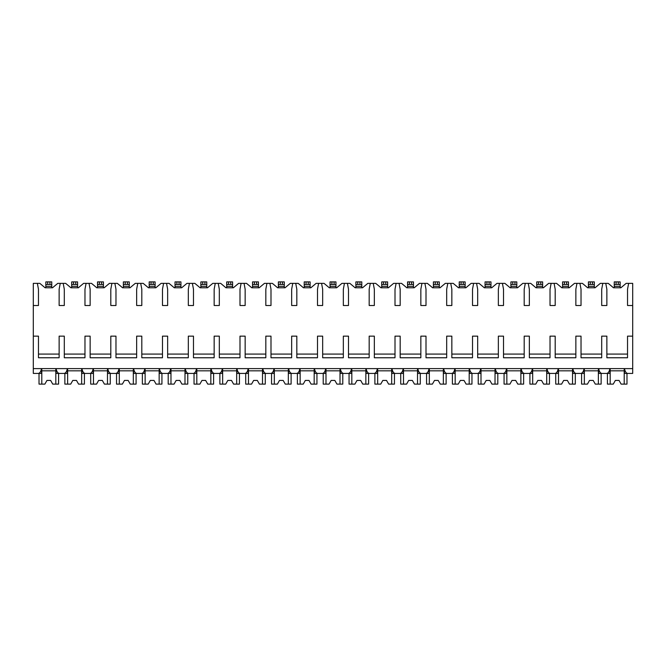 <?xml version="1.0" encoding="UTF-8"?>
<svg xmlns="http://www.w3.org/2000/svg" width="666" height="666" viewBox="0 0 666 666"><rect width="100%" height="100%" fill="white"/><g stroke="black" fill="none" stroke-linecap="round" stroke-linejoin="round"><path stroke-width="1" d="M33.3 305.503L38.47 305.503L38.47 289.26L37.363 283.358L33.3 283.358L33.3 373.418L38.345 373.418C39.818 373.226 40.876 371.62 41.517 368.614L41.517 373.418L37.363 373.418M33.3 336.139L38.47 336.139L38.47 357.767L59.132 357.767L59.132 336.139L64.302 336.139L64.302 357.767L84.973 357.767L84.973 336.139L90.143 336.139L90.143 357.767L110.806 357.767L110.806 336.139L115.976 336.139L115.976 357.767L136.647 357.767L136.647 336.139L141.808 336.139L141.808 357.767L162.479 357.767L162.479 336.139L167.649 336.139L167.649 357.767L188.32 357.767L188.32 336.139L193.481 336.139L193.481 357.767L214.152 357.767L214.152 336.139L219.322 336.139L219.322 357.767L239.993 357.767L239.993 336.139L245.155 336.139L245.155 357.767L265.826 357.767L265.826 336.139L270.995 336.139L270.995 357.767L291.658 357.767L291.658 336.139L296.828 336.139L296.828 357.767L317.499 357.767L317.499 336.139L322.669 336.139L322.669 357.767L343.331 357.767L343.331 336.139L348.501 336.139L348.501 357.767L369.172 357.767L369.172 336.139L374.342 336.139L374.342 357.767L395.005 357.767L395.005 336.139L400.174 336.139L400.174 357.767L420.845 357.767L420.845 336.139L426.007 336.139L426.007 357.767L446.678 357.767L446.678 336.139L451.848 336.139L451.848 357.767L472.519 357.767L472.519 336.139L477.68 336.139L477.68 357.767L498.351 357.767L498.351 336.139L503.521 336.139L503.521 357.767L524.192 357.767L524.192 336.139L529.353 336.139L529.353 357.767L550.024 357.767L550.024 336.139L555.194 336.139L555.194 357.767L575.857 357.767L575.857 336.139L581.027 336.139L581.027 357.767L601.698 357.767L601.698 336.139L606.868 336.139L606.868 357.767L627.53 357.767L627.53 336.139L632.7 336.139L632.7 373.418L627.655 373.418C626.182 373.218 625.124 371.62 624.483 368.614L624.483 373.418L628.637 373.418M37.363 283.358L39.835 283.358L45.113 287.787L52.489 287.787L57.767 283.358L65.668 283.358L70.946 287.787L78.33 287.787L83.608 283.358L91.508 283.358L96.786 287.787L104.162 287.787L109.44 283.358L117.341 283.358L122.619 287.787L130.003 287.787L135.281 283.358L143.182 283.358L148.46 287.787L155.836 287.787L161.114 283.358L169.014 283.358L174.292 287.787L181.676 287.787L186.955 283.358L194.847 283.358L200.125 287.787L207.509 287.787L212.787 283.358L220.687 283.358L225.965 287.787L233.35 287.787L238.628 283.358L246.52 283.358L251.798 287.787L259.182 287.787L264.46 283.358L272.361 283.358L277.639 287.787L285.015 287.787L290.293 283.358L298.193 283.358L303.471 287.787L310.856 287.787L316.134 283.358L324.034 283.358L329.312 287.787L336.688 287.787L341.966 283.358L349.866 283.358L355.145 287.787L362.529 287.787L367.807 283.358L375.707 283.358L380.985 287.787L388.361 287.787L393.639 283.358L401.54 283.358L406.818 287.787L414.202 287.787L419.48 283.358L427.372 283.358L432.65 287.787L440.035 287.787L445.313 283.358L453.213 283.358L458.491 287.787L465.875 287.787L471.153 283.358L479.045 283.358L484.324 287.787L491.708 287.787L496.986 283.358L504.886 283.358L510.164 287.787L517.54 287.787L522.818 283.358L530.719 283.358L535.997 287.787L543.381 287.787L548.659 283.358L556.56 283.358L561.838 287.787L569.214 287.787L574.492 283.358L582.392 283.358L587.67 287.787L595.054 287.787L600.332 283.358L608.233 283.358L613.511 287.787L620.887 287.787L626.165 283.358L628.637 283.358L627.53 289.26L627.53 305.503L632.7 305.503L632.7 336.139M33.3 368.614L632.7 368.614M59.132 354.079L38.47 354.079M627.53 354.079L606.868 354.079M601.698 354.079L581.027 354.079M575.857 354.079L555.194 354.079M550.024 354.079L529.353 354.079M524.192 354.079L503.521 354.079M498.351 354.079L477.68 354.079M472.519 354.079L451.848 354.079M446.678 354.079L426.007 354.079M420.845 354.079L400.174 354.079M395.005 354.079L374.342 354.079M369.172 354.079L348.501 354.079M343.331 354.079L322.669 354.079M317.499 354.079L296.828 354.079M291.658 354.079L270.995 354.079M265.826 354.079L245.155 354.079M239.993 354.079L219.322 354.079M214.152 354.079L193.481 354.079M188.32 354.079L167.649 354.079M162.479 354.079L141.808 354.079M136.647 354.079L115.976 354.079M110.806 354.079L90.143 354.079M84.973 354.079L64.302 354.079M628.637 283.358L632.7 283.358L632.7 305.503M620.154 284.465L614.243 284.465L614.243 281.885L620.154 281.885L620.154 287.787M614.243 287.787L614.243 284.465M602.805 283.358L601.698 289.26L601.698 305.503L606.868 305.503L606.868 289.26L605.76 283.358M576.964 283.358L575.857 289.26L575.857 305.503L581.027 305.503L581.027 289.26L579.92 283.358M551.132 283.358L550.024 289.26L550.024 305.503L555.194 305.503L555.194 289.26L554.087 283.358M525.299 283.358L524.192 289.26L524.192 305.503L529.353 305.503L529.353 289.26L528.246 283.358M499.458 283.358L498.351 289.26L498.351 305.503L503.521 305.503L503.521 289.26L502.414 283.358M473.626 283.358L472.519 289.26L472.519 305.503L477.68 305.503L477.68 289.26L476.573 283.358M447.785 283.358L446.678 289.26L446.678 305.503L451.848 305.503L451.848 289.26L450.74 283.358M421.953 283.358L420.845 289.26L420.845 305.503L426.007 305.503L426.007 289.26L424.9 283.358M396.112 283.358L395.005 289.26L395.005 305.503L400.174 305.503L400.174 289.26L399.067 283.358M370.279 283.358L369.172 289.26L369.172 305.503L374.342 305.503L374.342 289.26L373.235 283.358M344.439 283.358L343.331 289.26L343.331 305.503L348.501 305.503L348.501 289.26L347.394 283.358M318.606 283.358L317.499 289.26L317.499 305.503L322.669 305.503L322.669 289.26L321.561 283.358M292.765 283.358L291.658 289.26L291.658 305.503L296.828 305.503L296.828 289.26L295.721 283.358M266.933 283.358L265.826 289.26L265.826 305.503L270.995 305.503L270.995 289.26L269.888 283.358M241.1 283.358L239.993 289.26L239.993 305.503L245.155 305.503L245.155 289.26L244.047 283.358M215.26 283.358L214.152 289.26L214.152 305.503L219.322 305.503L219.322 289.26L218.215 283.358M189.427 283.358L188.32 289.26L188.32 305.503L193.481 305.503L193.481 289.26L192.374 283.358M163.586 283.358L162.479 289.26L162.479 305.503L167.649 305.503L167.649 289.26L166.542 283.358M137.754 283.358L136.647 289.26L136.647 305.503L141.808 305.503L141.808 289.26L140.701 283.358M111.913 283.358L110.806 289.26L110.806 305.503L115.976 305.503L115.976 289.26L114.868 283.358M86.081 283.358L84.973 289.26L84.973 305.503L90.143 305.503L90.143 289.26L89.036 283.358M60.24 283.358L59.132 289.26L59.132 305.503L64.302 305.503L64.302 289.26L63.195 283.358M605.76 373.418L609.914 373.418L609.914 368.614C609.273 371.62 608.216 373.226 606.743 373.418L601.814 373.418C600.341 373.218 599.283 371.62 598.651 368.614L598.651 373.418L602.805 373.418M579.92 373.418L584.074 373.418L584.074 368.614C583.441 371.62 582.384 373.226 580.91 373.418L575.982 373.418C574.508 373.218 573.451 371.62 572.81 368.614L572.81 373.418L576.964 373.418M554.087 373.418L558.241 373.418L558.241 368.614C557.6 371.62 556.543 373.226 555.069 373.418L550.141 373.418C548.667 373.218 547.61 371.62 546.977 368.614L546.977 373.418L551.132 373.418M528.246 373.418L532.4 373.418L532.4 368.614C531.768 371.62 530.71 373.226 529.237 373.418L524.308 373.418C522.835 373.218 521.778 371.62 521.137 368.614L521.137 373.418L525.299 373.418M502.414 373.418L506.568 373.418L506.568 368.614C505.927 371.62 504.87 373.226 503.396 373.418L498.476 373.418C496.994 373.218 495.937 371.62 495.304 368.614L495.304 373.418L499.458 373.418M476.573 373.418L480.735 373.418L480.735 368.614C480.094 371.62 479.037 373.226 477.564 373.418L472.635 373.418C471.162 373.218 470.104 371.62 469.463 368.614L469.463 373.418L473.626 373.418M450.74 373.418L454.895 373.418L454.895 368.614C454.254 371.62 453.205 373.226 451.723 373.418L446.803 373.418C445.321 373.218 444.264 371.62 443.631 368.614L443.631 373.418L447.785 373.418M424.9 373.418L429.062 373.418L429.062 368.614C428.421 371.62 427.364 373.226 425.89 373.418L420.962 373.418C419.488 373.218 418.431 371.62 417.79 368.614L417.79 373.418L421.953 373.418M399.067 373.418L403.221 373.418L403.221 368.614C402.589 371.62 401.531 373.226 400.05 373.418L395.129 373.418C393.656 373.218 392.599 371.62 391.958 368.614L391.958 373.418L396.112 373.418M373.235 373.418L377.389 373.418L377.389 368.614C376.748 371.62 375.691 373.226 374.217 373.418L369.289 373.418C367.815 373.218 366.758 371.62 366.125 368.614L366.125 373.418L370.279 373.418M347.394 373.418L351.548 373.418L351.548 368.614C350.915 371.62 349.858 373.226 348.385 373.418L343.456 373.418C341.983 373.218 340.925 371.62 340.284 368.614L340.284 373.418L344.439 373.418M321.561 373.418L325.716 373.418L325.716 368.614C325.075 371.62 324.017 373.226 322.544 373.418L317.615 373.418C316.142 373.218 315.085 371.62 314.452 368.614L314.452 373.418L318.606 373.418M295.721 373.418L299.875 373.418L299.875 368.614C299.242 371.62 298.185 373.226 296.711 373.418L291.783 373.418C290.309 373.218 289.252 371.62 288.611 368.614L288.611 373.418L292.765 373.418M269.888 373.418L274.042 373.418L274.042 368.614C273.401 371.62 272.344 373.226 270.871 373.418L265.95 373.418C264.469 373.218 263.411 371.62 262.779 368.614L262.779 373.418L266.933 373.418M244.047 373.418L248.21 373.418L248.21 368.614C247.569 371.62 246.512 373.226 245.038 373.418L240.11 373.418C238.636 373.218 237.579 371.62 236.938 368.614L236.938 373.418L241.1 373.418M218.215 373.418L222.369 373.418L222.369 368.614C221.728 371.62 220.679 373.226 219.197 373.418L214.277 373.418C212.795 373.218 211.738 371.62 211.105 368.614L211.105 373.418L215.26 373.418M192.374 373.418L196.537 373.418L196.537 368.614C195.896 371.62 194.838 373.226 193.365 373.418L188.436 373.418C186.963 373.218 185.906 371.62 185.265 368.614L185.265 373.418L189.427 373.418M166.542 373.418L170.696 373.418L170.696 368.614C170.063 371.62 169.006 373.226 167.524 373.418L162.604 373.418C161.122 373.218 160.073 371.62 159.432 368.614L159.432 373.418L163.586 373.418M140.701 373.418L144.863 373.418L144.863 368.614C144.222 371.62 143.165 373.226 141.691 373.418L136.763 373.418C135.29 373.218 134.232 371.62 133.6 368.614L133.6 373.418L137.754 373.418M114.868 373.418L119.023 373.418L119.023 368.614C118.39 371.62 117.333 373.226 115.859 373.418L110.931 373.418C109.457 373.218 108.4 371.62 107.759 368.614L107.759 373.418L111.913 373.418M89.036 373.418L93.19 373.418L93.19 368.614C92.549 371.62 91.492 373.226 90.018 373.418L85.09 373.418C83.616 373.218 82.559 371.62 81.926 368.614L81.926 373.418L86.081 373.418M63.195 373.418L67.349 373.418L67.349 368.614C66.717 371.62 65.659 373.226 64.186 373.418L59.257 373.418C57.784 373.218 56.727 371.62 56.086 368.614L56.086 373.418L60.24 373.418M598.376 368.614L598.376 384.115L601.14 384.115L601.14 373.418M584.348 368.614L584.348 384.115L581.585 384.115L581.585 373.418M584.348 384.115L587.429 384.115L589.518 380.428L593.206 380.428L595.296 384.115L598.376 384.115M598.376 370.829L584.348 370.829M589.518 380.428L593.206 380.428M572.535 368.614L572.535 384.115L575.307 384.115L575.307 373.418M558.516 368.614L558.516 384.115L555.744 384.115L555.744 373.418M558.516 384.115L561.596 384.115L563.677 380.428L567.374 380.428L569.463 384.115L572.535 384.115M572.535 370.829L558.516 370.829M563.677 380.428L567.374 380.428M546.703 368.614L546.703 384.115L549.467 384.115L549.467 373.418M532.675 368.614L532.675 384.115L529.911 384.115L529.911 373.418M532.675 384.115L535.755 384.115L537.845 380.428L541.533 380.428L543.623 384.115L546.703 384.115M546.703 370.829L532.675 370.829M537.845 380.428L541.533 380.428M520.87 368.614L520.87 384.115L523.634 384.115L523.634 373.418M506.843 368.614L506.843 384.115L504.07 384.115L504.07 373.418M506.843 384.115L509.923 384.115L512.004 380.428L515.7 380.428L517.79 384.115L520.87 384.115M520.87 370.829L506.843 370.829M512.004 380.428L515.7 380.428M495.029 368.614L495.029 384.115L497.802 384.115L497.802 373.418M481.002 368.614L481.002 384.115L478.238 384.115L478.238 373.418M481.002 384.115L484.082 384.115L486.172 380.428L489.86 380.428L491.949 384.115L495.029 384.115M495.029 370.829L481.002 370.829M486.172 380.428L489.86 380.428M469.197 368.614L469.197 384.115L471.961 384.115L471.961 373.418M455.169 368.614L455.169 384.115L452.397 384.115L452.397 373.418M455.169 384.115L458.25 384.115L460.339 380.428L464.027 380.428L466.117 384.115L469.197 384.115M469.197 370.829L455.169 370.829M460.339 380.428L464.027 380.428M443.356 368.614L443.356 384.115L446.128 384.115L446.128 373.418M429.329 368.614L429.329 384.115L426.565 384.115L426.565 373.418M429.329 384.115L432.409 384.115L434.498 380.428L438.186 380.428L440.276 384.115L443.356 384.115M443.356 370.829L429.329 370.829M434.498 380.428L438.186 380.428M417.524 368.614L417.524 384.115L420.288 384.115L420.288 373.418M403.496 368.614L403.496 384.115L400.724 384.115L400.724 373.418M403.496 384.115L406.576 384.115L408.666 380.428L412.354 380.428L414.443 384.115L417.524 384.115M417.524 370.829L403.496 370.829M408.666 380.428L412.354 380.428M391.683 368.614L391.683 384.115L394.455 384.115L394.455 373.418M377.664 368.614L377.664 384.115L374.891 384.115L374.891 373.418M377.664 384.115L380.736 384.115L382.825 380.428L386.521 380.428L388.603 384.115L391.683 384.115M391.683 370.829L377.664 370.829M382.825 380.428L386.521 380.428M365.85 368.614L365.85 384.115L368.614 384.115L368.614 373.418M351.823 368.614L351.823 384.115L349.059 384.115L349.059 373.418M351.823 384.115L354.903 384.115L356.993 380.428L360.681 380.428L362.77 384.115L365.85 384.115M365.85 370.829L351.823 370.829M356.993 380.428L360.681 380.428M340.01 368.614L340.01 384.115L342.782 384.115L342.782 373.418M325.99 368.614L325.99 384.115L323.218 384.115L323.218 373.418M325.99 384.115L329.062 384.115L331.152 380.428L334.848 380.428L336.938 384.115L340.01 384.115M340.01 370.829L325.99 370.829M331.152 380.428L334.848 380.428M314.177 368.614L314.177 384.115L316.941 384.115L316.941 373.418M300.15 368.614L300.15 384.115L297.386 384.115L297.386 373.418M300.15 384.115L303.23 384.115L305.319 380.428L309.007 380.428L311.097 384.115L314.177 384.115M314.177 370.829L300.15 370.829M305.319 380.428L309.007 380.428M288.336 368.614L288.336 384.115L291.109 384.115L291.109 373.418M274.317 368.614L274.317 384.115L271.545 384.115L271.545 373.418M274.317 384.115L277.397 384.115L279.479 380.428L283.175 380.428L285.264 384.115L288.336 384.115M288.336 370.829L274.317 370.829M279.479 380.428L283.175 380.428M262.504 368.614L262.504 384.115L265.276 384.115L265.276 373.418M248.476 368.614L248.476 384.115L245.712 384.115L245.712 373.418M248.476 384.115L251.557 384.115L253.646 380.428L257.334 380.428L259.424 384.115L262.504 384.115M262.504 370.829L248.476 370.829M253.646 380.428L257.334 380.428M236.671 368.614L236.671 384.115L239.435 384.115L239.435 373.418M222.644 368.614L222.644 384.115L219.872 384.115L219.872 373.418M222.644 384.115L225.724 384.115L227.814 380.428L231.502 380.428L233.591 384.115L236.671 384.115M236.671 370.829L222.644 370.829M227.814 380.428L231.502 380.428M210.831 368.614L210.831 384.115L213.603 384.115L213.603 373.418M196.803 368.614L196.803 384.115L194.039 384.115L194.039 373.418M196.803 384.115L199.883 384.115L201.973 380.428L205.661 380.428L207.75 384.115L210.831 384.115M210.831 370.829L196.803 370.829M201.973 380.428L205.661 380.428M184.998 368.614L184.998 384.115L187.762 384.115L187.762 373.418M170.971 368.614L170.971 384.115L168.198 384.115L168.198 373.418M170.971 384.115L174.051 384.115L176.14 380.428L179.828 380.428L181.918 384.115L184.998 384.115M184.998 370.829L170.971 370.829M176.14 380.428L179.828 380.428M159.157 368.614L159.157 384.115L161.93 384.115L161.93 373.418M145.13 368.614L145.13 384.115L142.366 384.115L142.366 373.418M145.13 384.115L148.21 384.115L150.3 380.428L153.996 380.428L156.077 384.115L159.157 384.115M159.157 370.829L145.13 370.829M150.3 380.428L153.996 380.428M133.325 368.614L133.325 384.115L136.089 384.115L136.089 373.418M119.297 368.614L119.297 384.115L116.533 384.115L116.533 373.418M119.297 384.115L122.377 384.115L124.467 380.428L128.155 380.428L130.245 384.115L133.325 384.115M133.325 370.829L119.297 370.829M124.467 380.428L128.155 380.428M107.484 368.614L107.484 384.115L110.256 384.115L110.256 373.418M93.465 368.614L93.465 384.115L90.693 384.115L90.693 373.418M93.465 384.115L96.537 384.115L98.626 380.428L102.323 380.428L104.404 384.115L107.484 384.115M107.484 370.829L93.465 370.829M98.626 380.428L102.323 380.428M81.652 368.614L81.652 384.115L84.416 384.115L84.416 373.418M67.624 368.614L67.624 384.115L64.86 384.115L64.86 373.418M67.624 384.115L70.704 384.115L72.794 380.428L76.482 380.428L78.571 384.115L81.652 384.115M81.652 370.829L67.624 370.829M72.794 380.428L76.482 380.428M55.811 368.614L55.811 384.115L58.583 384.115L58.583 373.418M41.792 368.614L41.792 384.115L39.019 384.115L39.019 373.418M41.792 384.115L44.872 384.115L46.953 380.428L50.649 380.428L52.739 384.115L55.811 384.115M55.811 370.829L41.792 370.829M46.953 380.428L50.649 380.428M624.208 368.614L624.208 384.115L626.981 384.115L626.981 373.418M610.189 368.614L610.189 384.115L607.417 384.115L607.417 373.418M610.189 384.115L613.261 384.115L615.351 380.428L619.047 380.428L621.128 384.115L624.208 384.115M624.208 370.829L610.189 370.829M615.351 380.428L619.047 380.428M594.313 284.465L588.411 284.465L588.411 281.885L594.313 281.885L594.313 287.787M588.411 287.787L588.411 284.465M568.481 284.465L562.57 284.465L562.57 281.885L568.481 281.885L568.481 287.787M562.57 287.787L562.57 284.465M542.64 284.465L536.738 284.465L536.738 281.885L542.64 281.885L542.64 287.787M536.738 287.787L536.738 284.465M516.808 284.465L510.897 284.465L510.897 281.885L516.808 281.885L516.808 287.787M510.897 287.787L510.897 284.465M490.967 284.465L485.064 284.465L485.064 281.885L490.967 281.885L490.967 287.787M485.064 287.787L485.064 284.465M465.134 284.465L459.232 284.465L459.232 281.885L465.134 281.885L465.134 287.787M459.232 287.787L459.232 284.465M439.294 284.465L433.391 284.465L433.391 281.885L439.294 281.885L439.294 287.787M433.391 287.787L433.391 284.465M413.461 284.465L407.559 284.465L407.559 281.885L413.461 281.885L413.461 287.787M407.559 287.787L407.559 284.465M387.629 284.465L381.718 284.465L381.718 281.885L387.629 281.885L387.629 287.787M381.718 287.787L381.718 284.465M361.788 284.465L355.885 284.465L355.885 281.885L361.788 281.885L361.788 287.787M355.885 287.787L355.885 284.465M335.955 284.465L330.045 284.465L330.045 281.885L335.955 281.885L335.955 287.787M330.045 287.787L330.045 284.465M310.115 284.465L310.115 281.885L310.115 284.465L304.212 284.465L304.212 281.885L310.115 281.885L310.115 287.787M304.212 284.465L304.212 281.885L304.212 286.313L310.115 286.313M304.212 287.787L304.212 286.313M284.282 284.465L284.282 281.885L284.282 284.465L278.371 284.465L278.371 281.885L284.282 281.885L284.282 287.787M278.371 287.787L278.371 284.465M258.441 284.465L258.441 281.885L258.441 284.465L252.539 284.465L252.539 281.885L258.441 281.885L258.441 287.787M252.539 284.465L252.539 281.885L252.539 286.313L258.441 286.313M252.539 287.787L252.539 286.313M232.609 284.465L232.609 281.885L232.609 284.465L226.706 284.465L226.706 281.885L232.609 281.885L232.609 287.787M226.706 284.465L226.706 281.885L226.706 286.313L232.609 286.313M226.706 287.787L226.706 286.313M206.768 284.465L206.768 281.885L206.768 284.465L200.866 284.465L200.866 281.885L206.768 281.885L206.768 287.787M200.866 284.465L200.866 281.885L200.866 286.313L206.768 286.313M200.866 287.787L200.866 286.313M180.936 284.465L180.936 281.885L180.936 284.465L175.033 284.465L175.033 281.885L180.936 281.885L180.936 287.787M175.033 284.465L175.033 281.885L175.033 286.313L180.936 286.313M175.033 287.787L175.033 286.313M155.103 284.465L155.103 281.885L155.103 284.465L149.192 284.465L149.192 281.885L155.103 281.885L155.103 287.787M149.192 287.787L149.192 284.465M129.262 284.465L123.36 284.465L123.36 281.885L129.262 281.885L129.262 287.787M123.36 287.787L123.36 284.465M103.43 284.465L97.519 284.465L97.519 281.885L103.43 281.885L103.43 287.787M97.519 284.465L97.519 281.885L97.519 286.313L103.43 286.313M97.519 287.787L97.519 286.313M77.589 284.465L71.687 284.465L71.687 281.885L77.589 281.885L77.589 287.787M71.687 284.465L71.687 281.885L71.687 286.313L77.589 286.313M71.687 287.787L71.687 286.313M51.757 284.465L45.846 284.465L45.846 281.885L51.757 281.885L51.757 287.787M45.846 284.465L45.846 281.885L45.846 286.313L51.757 286.313M45.846 287.787L45.846 286.313M618.306 281.885L618.306 284.465M616.092 281.885L616.092 284.465M614.243 286.313L620.154 286.313M592.465 281.885L592.465 284.465M590.251 281.885L590.251 284.465M588.411 286.313L594.313 286.313M566.633 281.885L566.633 284.465M564.418 281.885L564.418 284.465M562.57 286.313L568.481 286.313M540.8 281.885L540.8 284.465M538.586 281.885L538.586 284.465M536.738 286.313L542.64 286.313M514.96 281.885L514.96 284.465M512.745 281.885L512.745 284.465M510.897 286.313L516.808 286.313M489.127 281.885L489.127 284.465M486.913 281.885L486.913 284.465M485.064 286.313L490.967 286.313M463.286 281.885L463.286 284.465M461.072 281.885L461.072 284.465M459.232 286.313L465.134 286.313M437.454 281.885L437.454 284.465M435.239 281.885L435.239 284.465M433.391 286.313L439.294 286.313M411.613 281.885L411.613 284.465M409.399 281.885L409.399 284.465M407.559 286.313L413.461 286.313M385.78 281.885L385.78 284.465M383.566 281.885L383.566 284.465M381.718 286.313L387.629 286.313M359.94 281.885L359.94 284.465M357.725 281.885L357.725 284.465M355.885 286.313L361.788 286.313M334.107 281.885L334.107 284.465M331.893 281.885L331.893 284.465M330.045 286.313L335.955 286.313M308.275 281.885L308.275 284.465M306.06 281.885L306.06 284.465M282.434 281.885L282.434 284.465M280.22 281.885L280.22 284.465M278.371 286.313L284.282 286.313M256.601 281.885L256.601 284.465M254.387 281.885L254.387 284.465M230.761 281.885L230.761 284.465M228.546 281.885L228.546 284.465M204.928 281.885L204.928 284.465M202.714 281.885L202.714 284.465M179.087 281.885L179.087 284.465M176.873 281.885L176.873 284.465M153.255 281.885L153.255 284.465M151.04 281.885L151.04 284.465M149.192 286.313L155.103 286.313M127.414 281.885L127.414 284.465M125.2 281.885L125.2 284.465M123.36 286.313L129.262 286.313M101.582 281.885L101.582 284.465M99.367 281.885L99.367 284.465M75.749 281.885L75.749 284.465M73.535 281.885L73.535 284.465M49.908 281.885L49.908 284.465M47.694 281.885L47.694 284.465"/></g></svg>
